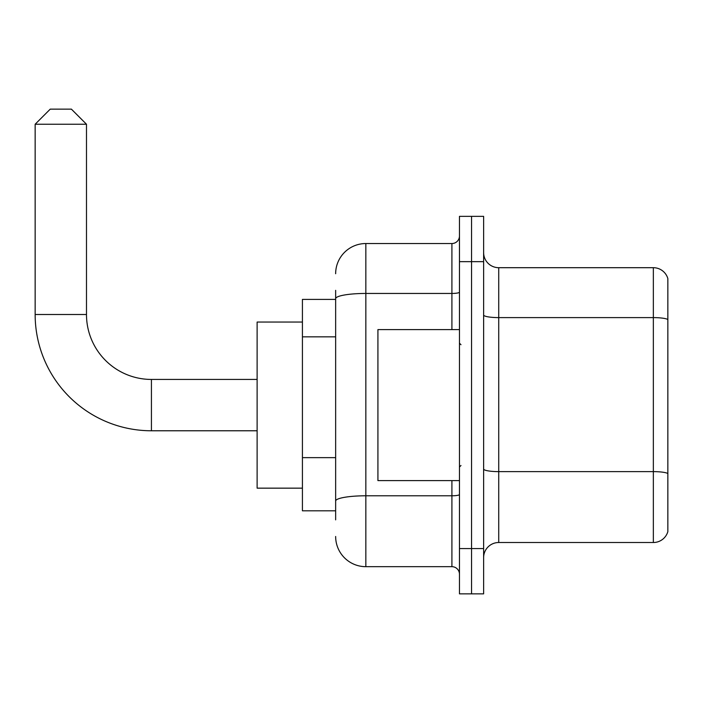 <?xml version="1.0" encoding="UTF-8"?>
<svg xmlns="http://www.w3.org/2000/svg" width="703" height="703" viewBox="0 0 703 703"><rect width="100%" height="100%" fill="white"/><g stroke="black" fill="none" stroke-linecap="round" stroke-linejoin="round"><path stroke-width="1.05" d="M335.647 327.783L335.647 290.348L335.647 299.408L302.422 299.408L302.422 510.809L335.647 510.809M335.647 519.869L335.647 290.348M459.463 548.56L459.463 593.859L471.546 593.859L471.546 548.56L471.546 593.859L483.629 593.859L483.629 548.56L471.546 548.56L471.546 261.657L471.546 548.56L459.463 548.56L459.463 261.657L471.546 261.657L471.546 216.357L471.546 261.657L483.629 261.657L483.629 548.56M483.629 261.657L483.629 216.357L459.463 216.357L459.463 261.657M335.647 273.731A30.203 30.203 0 0 1 365.841 243.537L365.841 566.68L451.915 566.68L451.915 480.606M365.841 243.537L451.915 243.537A7.548 7.548 0 0 0 459.463 235.98M335.647 506.274L335.647 466.704M459.463 574.228A7.548 7.548 0 0 0 451.915 566.68M365.841 566.68A30.203 30.203 0 0 1 335.647 536.477M483.629 557.62A15.097 15.097 0 0 1 498.726 542.514L653.351 542.514L653.351 267.694L498.726 267.694A15.097 15.097 0 0 1 483.629 252.597A15.097 15.097 0 0 0 498.726 267.694L498.726 542.514M667.85 278.564A15.097 15.097 0 0 0 653.351 267.694A15.097 15.097 0 0 1 667.85 278.564L667.85 531.644A15.097 15.097 0 0 1 653.351 542.514M483.629 314.988A15.097 2.619 0 0 0 498.726 317.607L653.351 317.607A15.097 2.619 180 0 1 667.85 319.496L667.85 473.514A15.097 2.619 180 0 0 653.351 471.625L498.726 471.625A15.097 2.619 0 0 1 483.629 469.006M257.122 430.772L151.426 430.772A116.276 116.276 0 0 1 35.15 314.505L35.15 124.238L50.247 109.141L71.39 109.141L86.487 124.238L35.15 124.238M151.426 430.772L151.426 379.435A64.931 64.931 0 0 1 86.487 314.505L86.487 124.238M302.422 322.053L257.122 322.053L257.122 488.154L302.422 488.154M459.463 329.602L377.924 329.602L377.924 480.606L459.463 480.606M335.647 336.842L302.422 336.842M335.647 457.644L302.422 457.644M459.463 494.481A7.548 1.309 0 0 1 451.915 495.791L365.841 495.791A30.203 5.246 180 0 0 335.647 501.037M335.647 298.687A30.203 5.246 180 0 1 365.841 293.45L451.915 293.45L451.915 243.537M451.915 329.602L451.915 293.45A7.548 1.309 0 0 0 459.463 292.132M35.15 314.505L86.487 314.505M257.122 379.435L151.426 379.435M460.975 344.707L459.463 343.196M460.975 465.509L459.463 467.02"/></g></svg>
